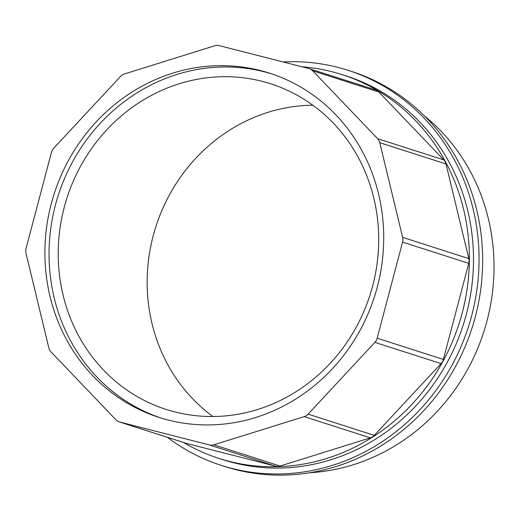 <?xml version="1.0" encoding="UTF-8"?>
<svg xmlns="http://www.w3.org/2000/svg" width="520" height="520" viewBox="0 0 520 520"><rect width="100%" height="100%" fill="white"/><g stroke="black" fill="none" stroke-linecap="round" stroke-linejoin="round"><path stroke-width="0.78" d="M342.037 74.614L346.171 75.939A201.519 187.499 107.8 0 1 466.343 314.288A201.519 187.499 107.8 0 1 223.113 459.738L218.978 458.413A201.519 187.499 -72.2 0 0 462.209 312.962A201.519 187.499 -72.2 0 0 342.037 74.614A201.519 187.499 -72.2 0 0 301.951 66.775M183.482 442.481A201.519 187.499 -72.2 0 0 218.978 458.413M119.314 421.909L185.51 443.131A9.217 8.573 -72.2 0 0 185.972 443.261L275.594 466.174A9.217 8.573 -72.2 0 0 280.065 466.043L370.376 437.84A9.217 8.573 -72.2 0 0 374.283 435.357L441.077 363.597A9.217 8.573 -72.2 0 0 443.372 359.431L468.754 263.341L402.565 242.125L377.175 338.201A9.217 8.573 107.8 0 1 374.881 342.375L308.087 414.135A9.217 8.573 107.8 0 1 304.181 416.618L213.869 444.815A9.217 8.573 107.8 0 1 209.397 444.951L119.776 422.038A9.217 8.573 107.8 0 1 119.314 421.909A9.217 8.573 107.8 0 1 115.934 419.783L51.012 351.904A9.217 8.573 107.8 0 1 48.828 347.861L26 253.195A9.217 8.573 107.8 0 1 26.065 248.456L51.448 152.373A9.217 8.573 107.8 0 1 53.742 148.2L120.536 76.447A9.217 8.573 107.8 0 1 124.442 73.964L214.754 45.76A9.217 8.573 107.8 0 1 219.225 45.63L308.847 68.536A9.217 8.573 107.8 0 1 309.309 68.672A9.217 8.573 107.8 0 1 312.689 70.791L377.618 138.678A9.217 8.573 107.8 0 1 379.795 142.714L402.623 237.38A9.217 8.573 107.8 0 1 402.558 242.119M377.312 286.956A180.778 168.201 -72.2 0 0 269.51 73.145A180.778 168.201 -72.2 0 0 54.145 193.934A180.778 168.201 -72.2 0 0 159.113 417.43A180.778 168.201 -72.2 0 0 377.312 286.956M312.832 105.216A170.995 159.101 -72.2 0 0 155.896 226.558A170.995 159.101 -72.2 0 0 213.011 416.533M372.625 286.026A170.995 159.101 107.8 0 1 166.238 409.448A170.995 159.101 107.8 0 1 66.95 198.036A170.995 159.101 107.8 0 1 270.66 83.785A170.995 159.101 107.8 0 1 372.625 286.026M283.082 61.952A207.447 193.011 107.8 0 1 347.984 70.297A207.447 193.011 107.8 0 1 468.442 326.768A207.447 193.011 107.8 0 1 221.306 465.381A207.447 193.011 107.8 0 1 167.356 437.313M347.984 70.297L351.604 71.455A207.447 193.011 107.8 0 1 475.306 316.81A207.447 193.011 107.8 0 1 224.926 466.544L221.306 465.381M424.262 115.778A199.154 185.296 107.8 0 1 486.96 321.035A199.154 185.296 107.8 0 1 309.81 472.738M161.187 418.08A180.778 168.201 107.8 0 1 58.286 195.26A180.778 168.201 107.8 0 1 271.57 73.82M468.754 263.341A9.217 8.573 -72.2 0 0 468.819 258.603L445.991 163.937A9.217 8.573 -72.2 0 0 443.807 159.9L378.885 92.014A9.217 8.573 -72.2 0 0 375.505 89.895L309.309 68.672M378.885 92.02L312.689 70.791M443.807 159.9L377.618 138.678M445.991 163.943L379.795 142.714M468.819 258.603L402.623 237.38M443.372 359.431L377.175 338.201M441.077 363.603L374.887 342.375M374.283 435.357L308.087 414.135M370.376 437.84L304.181 416.618M280.065 466.043L213.869 444.815M275.594 466.174L209.397 444.951M185.972 443.261L119.776 422.038"/></g></svg>
